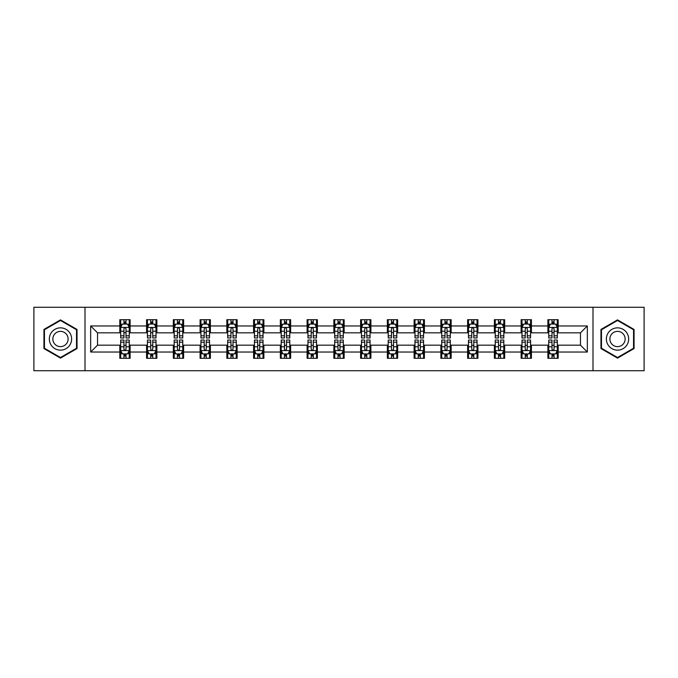 <?xml version="1.0" encoding="UTF-8"?>
<svg xmlns="http://www.w3.org/2000/svg" width="678" height="678" viewBox="0 0 678 678"><rect width="100%" height="100%" fill="white"/><g stroke="black" fill="none" stroke-linecap="round" stroke-linejoin="round"><path stroke-width="1.02" d="M592.996 370.73L644.1 370.73L644.1 307.27L592.996 307.27L592.996 370.73L85.004 370.73L85.004 307.27L33.9 307.27L33.9 370.73L85.004 370.73M592.996 307.27L85.004 307.27M558.18 325.965L558.18 319.702L547.892 319.702L547.892 325.965L531.425 325.965L531.425 319.702L521.136 319.702L521.136 325.965L504.669 325.965L504.669 319.702L494.381 319.702L494.381 325.965L477.914 325.965L477.914 319.702L467.625 319.702L467.625 325.965L451.158 325.965L451.158 319.702L440.87 319.702L440.87 325.965L424.411 325.965L424.411 319.702L414.114 319.702L414.114 325.965L397.655 325.965L397.655 319.702L387.367 319.702L387.367 325.965L370.9 325.965L370.9 319.702L360.611 319.702L360.611 325.965L344.144 325.965L344.144 319.702L333.856 319.702L333.856 325.965L317.389 325.965L317.389 319.702L307.1 319.702L307.1 325.965L290.633 325.965L290.633 319.702L280.345 319.702L280.345 325.965L263.886 325.965L263.886 319.702L253.589 319.702L253.589 325.965L237.131 325.965L237.131 319.702L226.842 319.702L226.842 325.965L210.375 325.965L210.375 319.702L200.086 319.702L200.086 325.965L183.619 325.965L183.619 319.702L173.331 319.702L173.331 325.965L156.864 325.965L156.864 319.702L146.575 319.702L146.575 325.965L130.108 325.965L130.108 319.702L119.82 319.702L119.82 325.965L90.666 325.965L90.666 352.035L97.53 345.17L119.82 345.17L119.82 358.298L130.108 358.298L130.108 345.17L146.575 345.17L146.575 358.298L156.864 358.298L156.864 345.17L173.331 345.17L173.331 358.298L183.619 358.298L183.619 345.17L200.086 345.17L200.086 358.298L210.375 358.298L210.375 345.17L226.842 345.17L226.842 358.298L237.131 358.298L237.131 345.17L253.589 345.17L253.589 358.298L263.886 358.298L263.886 345.17L280.345 345.17L280.345 358.298L290.633 358.298L290.633 345.17L307.1 345.17L307.1 358.298L317.389 358.298L317.389 345.17L333.856 345.17L333.856 358.298L344.144 358.298L344.144 345.17L360.611 345.17L360.611 358.298L370.9 358.298L370.9 345.17L387.367 345.17L387.367 358.298L397.655 358.298L397.655 345.17L414.114 345.17L414.114 358.298L424.411 358.298L424.411 345.17L440.87 345.17L440.87 358.298L451.158 358.298L451.158 345.17L467.625 345.17L467.625 358.298L477.914 358.298L477.914 345.17L494.381 345.17L494.381 358.298L504.669 358.298L504.669 345.17L521.136 345.17L521.136 358.298L531.425 358.298L531.425 345.17L547.892 345.17L547.892 358.298L558.18 358.298L558.18 345.17L580.47 345.17L580.47 332.83L558.18 332.83L558.18 325.965L587.334 325.965L587.334 352.035L558.18 352.035M547.892 352.035L531.425 352.035M521.136 352.035L504.669 352.035M494.381 352.035L477.914 352.035M467.625 352.035L451.158 352.035M440.87 352.035L424.411 352.035M414.114 352.035L397.655 352.035M387.367 352.035L370.9 352.035M360.611 352.035L344.144 352.035M333.856 352.035L317.389 352.035M307.1 352.035L290.633 352.035M280.345 352.035L263.886 352.035M253.589 352.035L237.131 352.035M226.842 352.035L210.375 352.035M200.086 352.035L183.619 352.035M173.331 352.035L156.864 352.035M146.575 352.035L130.108 352.035M119.82 352.035L90.666 352.035M547.892 325.965L547.892 332.83L531.425 332.83L531.425 325.965M521.136 325.965L521.136 332.83L504.669 332.83L504.669 325.965M494.381 325.965L494.381 332.83L477.914 332.83L477.914 325.965M467.625 325.965L467.625 332.83L451.158 332.83L451.158 325.965M440.87 325.965L440.87 332.83L424.411 332.83L424.411 325.965M414.114 325.965L414.114 332.83L397.655 332.83L397.655 325.965M387.367 325.965L387.367 332.83L370.9 332.83L370.9 325.965M360.611 325.965L360.611 332.83L344.144 332.83L344.144 325.965M333.856 325.965L333.856 332.83L317.389 332.83L317.389 325.965M307.1 325.965L307.1 332.83L290.633 332.83L290.633 325.965M280.345 325.965L280.345 332.83L263.886 332.83L263.886 325.965M253.589 325.965L253.589 332.83L237.131 332.83L237.131 325.965M226.842 325.965L226.842 332.83L210.375 332.83L210.375 325.965M200.086 325.965L200.086 332.83L183.619 332.83L183.619 325.965M173.331 325.965L173.331 332.83L156.864 332.83L156.864 325.965M146.575 325.965L146.575 332.83L130.108 332.83L130.108 325.965M119.82 325.965L119.82 332.83L97.53 332.83L90.666 325.965M97.53 332.83L97.53 345.17M587.334 352.035L580.47 345.17M580.47 332.83L587.334 325.965M119.82 323.991L120.676 323.991M123.938 323.991L125.998 323.991M129.252 323.991L130.108 323.991M119.82 332.652L120.676 332.652M123.938 332.652L125.998 332.652M129.252 332.652L130.108 332.652M119.82 345.348L120.676 345.348M123.938 345.348L125.998 345.348M129.252 345.348L130.108 345.348M119.82 354.009L120.676 354.009M123.938 354.009L125.998 354.009M129.252 354.009L130.108 354.009M146.575 345.348L147.431 345.348M150.694 345.348L152.753 345.348M156.008 345.348L156.864 345.348M146.575 354.009L147.431 354.009M150.694 354.009L152.753 354.009M156.008 354.009L156.864 354.009M146.575 323.991L147.431 323.991M150.694 323.991L152.753 323.991M156.008 323.991L156.864 323.991M146.575 332.652L147.431 332.652M150.694 332.652L152.753 332.652M156.008 332.652L156.864 332.652M173.331 345.348L174.187 345.348M177.45 345.348L179.501 345.348M182.763 345.348L183.619 345.348M173.331 354.009L174.187 354.009M177.45 354.009L179.501 354.009M182.763 354.009L183.619 354.009M173.331 323.991L174.187 323.991M177.45 323.991L179.501 323.991M182.763 323.991L183.619 323.991M173.331 332.652L174.187 332.652M177.45 332.652L179.501 332.652M182.763 332.652L183.619 332.652M200.086 345.348L200.942 345.348M204.197 345.348L206.256 345.348M209.519 345.348L210.375 345.348M200.086 354.009L200.942 354.009M204.197 354.009L206.256 354.009M209.519 354.009L210.375 354.009M200.086 323.991L200.942 323.991M204.197 323.991L206.256 323.991M209.519 323.991L210.375 323.991M200.086 332.652L200.942 332.652M204.197 332.652L206.256 332.652M209.519 332.652L210.375 332.652M226.842 345.348L227.698 345.348M230.952 345.348L233.012 345.348M236.275 345.348L237.131 345.348M226.842 354.009L227.698 354.009M230.952 354.009L233.012 354.009M236.275 354.009L237.131 354.009M226.842 323.991L227.698 323.991M230.952 323.991L233.012 323.991M236.275 323.991L237.131 323.991M226.842 332.652L227.698 332.652M230.952 332.652L233.012 332.652M236.275 332.652L237.131 332.652M253.589 345.348L254.453 345.348M257.708 345.348L259.767 345.348M263.022 345.348L263.886 345.348M253.589 354.009L254.453 354.009M257.708 354.009L259.767 354.009M263.022 354.009L263.886 354.009M253.589 323.991L254.453 323.991M257.708 323.991L259.767 323.991M263.022 323.991L263.886 323.991M253.589 332.652L254.453 332.652M257.708 332.652L259.767 332.652M263.022 332.652L263.886 332.652M280.345 345.348L281.201 345.348M284.463 345.348L286.523 345.348M289.777 345.348L290.633 345.348M280.345 354.009L281.201 354.009M284.463 354.009L286.523 354.009M289.777 354.009L290.633 354.009M280.345 323.991L281.201 323.991M284.463 323.991L286.523 323.991M289.777 323.991L290.633 323.991M280.345 332.652L281.201 332.652M284.463 332.652L286.523 332.652M289.777 332.652L290.633 332.652M307.1 345.348L307.956 345.348M311.219 345.348L313.278 345.348M316.533 345.348L317.389 345.348M307.1 354.009L307.956 354.009M311.219 354.009L313.278 354.009M316.533 354.009L317.389 354.009M307.1 323.991L307.956 323.991M311.219 323.991L313.278 323.991M316.533 323.991L317.389 323.991M307.1 332.652L307.956 332.652M311.219 332.652L313.278 332.652M316.533 332.652L317.389 332.652M333.856 345.348L334.712 345.348M337.975 345.348L340.025 345.348M343.288 345.348L344.144 345.348M333.856 354.009L334.712 354.009M337.975 354.009L340.025 354.009M343.288 354.009L344.144 354.009M333.856 323.991L334.712 323.991M337.975 323.991L340.025 323.991M343.288 323.991L344.144 323.991M333.856 332.652L334.712 332.652M337.975 332.652L340.025 332.652M343.288 332.652L344.144 332.652M360.611 345.348L361.467 345.348M364.722 345.348L366.781 345.348M370.044 345.348L370.9 345.348M360.611 354.009L361.467 354.009M364.722 354.009L366.781 354.009M370.044 354.009L370.9 354.009M360.611 323.991L361.467 323.991M364.722 323.991L366.781 323.991M370.044 323.991L370.9 323.991M360.611 332.652L361.467 332.652M364.722 332.652L366.781 332.652M370.044 332.652L370.9 332.652M387.367 345.348L388.223 345.348M391.477 345.348L393.537 345.348M396.8 345.348L397.655 345.348M387.367 354.009L388.223 354.009M391.477 354.009L393.537 354.009M396.8 354.009L397.655 354.009M387.367 323.991L388.223 323.991M391.477 323.991L393.537 323.991M396.8 323.991L397.655 323.991M387.367 332.652L388.223 332.652M391.477 332.652L393.537 332.652M396.8 332.652L397.655 332.652M414.114 345.348L414.978 345.348M418.233 345.348L420.292 345.348M423.547 345.348L424.411 345.348M414.114 354.009L414.978 354.009M418.233 354.009L420.292 354.009M423.547 354.009L424.411 354.009M414.114 323.991L414.978 323.991M418.233 323.991L420.292 323.991M423.547 323.991L424.411 323.991M414.114 332.652L414.978 332.652M418.233 332.652L420.292 332.652M423.547 332.652L424.411 332.652M440.87 345.348L441.725 345.348M444.988 345.348L447.048 345.348M450.302 345.348L451.158 345.348M440.87 354.009L441.725 354.009M444.988 354.009L447.048 354.009M450.302 354.009L451.158 354.009M440.87 323.991L441.725 323.991M444.988 323.991L447.048 323.991M450.302 323.991L451.158 323.991M440.87 332.652L441.725 332.652M444.988 332.652L447.048 332.652M450.302 332.652L451.158 332.652M467.625 345.348L468.481 345.348M471.744 345.348L473.803 345.348M477.058 345.348L477.914 345.348M467.625 354.009L468.481 354.009M471.744 354.009L473.803 354.009M477.058 354.009L477.914 354.009M467.625 323.991L468.481 323.991M471.744 323.991L473.803 323.991M477.058 323.991L477.914 323.991M467.625 332.652L468.481 332.652M471.744 332.652L473.803 332.652M477.058 332.652L477.914 332.652M494.381 345.348L495.237 345.348M498.5 345.348L500.55 345.348M503.813 345.348L504.669 345.348M494.381 354.009L495.237 354.009M498.5 354.009L500.55 354.009M503.813 354.009L504.669 354.009M494.381 323.991L495.237 323.991M498.5 323.991L500.55 323.991M503.813 323.991L504.669 323.991M494.381 332.652L495.237 332.652M498.5 332.652L500.55 332.652M503.813 332.652L504.669 332.652M521.136 345.348L521.992 345.348M525.247 345.348L527.306 345.348M530.569 345.348L531.425 345.348M521.136 354.009L521.992 354.009M525.247 354.009L527.306 354.009M530.569 354.009L531.425 354.009M521.136 323.991L521.992 323.991M525.247 323.991L527.306 323.991M530.569 323.991L531.425 323.991M521.136 332.652L521.992 332.652M525.247 332.652L527.306 332.652M530.569 332.652L531.425 332.652M547.892 345.348L548.748 345.348M552.002 345.348L554.062 345.348M557.324 345.348L558.18 345.348M547.892 354.009L548.748 354.009M552.002 354.009L554.062 354.009M557.324 354.009L558.18 354.009M547.892 323.991L548.748 323.991M552.002 323.991L554.062 323.991M557.324 323.991L558.18 323.991M547.892 332.652L548.748 332.652M552.002 332.652L554.062 332.652M557.324 332.652L558.18 332.652M60.486 358.111L77.029 348.551L77.029 329.449L60.486 319.889L43.934 329.449L43.934 348.551L60.486 358.111M634.066 329.449L617.514 319.889L600.971 329.449L600.971 348.551L617.514 358.111L634.066 348.551L634.066 329.449M125.998 321.94L123.938 321.94M129.252 335.822L125.998 335.822L125.998 337.975L129.252 337.975L129.252 327.508L127.54 324.076L122.396 324.076L120.676 327.508L120.676 337.975L123.938 337.975L123.938 335.822L120.676 335.822M120.676 327.508L120.676 319.702M129.252 327.508L129.252 319.702M123.938 324.076L123.938 319.702M125.998 319.702L125.998 324.076M125.998 335.822L125.998 328.796C125.311 327.474 124.625 327.474 123.938 328.796L123.938 335.822M123.938 356.06L125.998 356.06M120.676 342.178L123.938 342.178L123.938 340.025L120.676 340.025L120.676 350.492L122.396 353.924L127.54 353.924L129.252 350.492L129.252 340.025L125.998 340.025L125.998 342.178L129.252 342.178M129.252 350.492L129.252 358.298M120.676 350.492L120.676 358.298M125.998 353.924L125.998 358.298M123.938 358.298L123.938 353.924M123.938 342.178L123.938 349.204C124.625 350.526 125.311 350.526 125.998 349.204L125.998 342.178M70.139 344.577A11.145 11.145 0 0 0 66.054 329.347A11.145 11.145 0 0 0 50.825 333.423A11.145 11.145 0 0 0 54.91 348.653A11.145 11.145 0 0 0 70.139 344.577M67.088 342.814A7.636 7.636 0 0 0 64.3 332.389A7.636 7.636 0 0 0 53.876 335.186A7.636 7.636 0 0 0 56.664 345.611A7.636 7.636 0 0 0 67.088 342.814M44.451 348.255L44.451 329.745L60.486 320.482L76.521 329.745L76.521 348.255L60.486 357.518L44.451 348.255M617.514 327.855A11.145 11.145 0 0 0 606.369 339A11.145 11.145 0 0 0 617.514 350.145A11.145 11.145 0 0 0 628.667 339A11.145 11.145 0 0 0 617.514 327.855M617.514 331.364A7.636 7.636 0 0 0 609.886 339A7.636 7.636 0 0 0 617.514 346.636A7.636 7.636 0 0 0 625.15 339A7.636 7.636 0 0 0 617.514 331.364M633.549 348.255L617.514 357.518L601.479 348.255L601.479 329.745L617.514 320.482L633.549 329.745L633.549 348.255M152.753 321.94L150.694 321.94M156.008 335.822L152.753 335.822L152.753 337.975L156.008 337.975L156.008 327.508L154.296 324.076L149.152 324.076L147.431 327.508L147.431 337.975L150.694 337.975L150.694 335.822L147.431 335.822M147.431 327.508L147.431 319.702M156.008 327.508L156.008 319.702M150.694 324.076L150.694 319.702M152.753 319.702L152.753 324.076M152.753 335.822L152.753 328.796C152.067 327.474 151.38 327.474 150.694 328.796L150.694 335.822M179.501 321.94L177.45 321.94M182.763 335.822L179.501 335.822L179.501 337.975L182.763 337.975L182.763 327.508L181.051 324.076L175.899 324.076L174.187 327.508L174.187 337.975L177.45 337.975L177.45 335.822L174.187 335.822M174.187 327.508L174.187 319.702M182.763 327.508L182.763 319.702M177.45 324.076L177.45 319.702M179.501 319.702L179.501 324.076M179.501 335.822L179.501 328.796C178.823 327.474 178.136 327.474 177.45 328.796L177.45 335.822M150.694 356.06L152.753 356.06M147.431 342.178L150.694 342.178L150.694 340.025L147.431 340.025L147.431 350.492L149.152 353.924L154.296 353.924L156.008 350.492L156.008 340.025L152.753 340.025L152.753 342.178L156.008 342.178M156.008 350.492L156.008 358.298M147.431 350.492L147.431 358.298M152.753 353.924L152.753 358.298M150.694 358.298L150.694 353.924M150.694 342.178L150.694 349.204C151.38 350.526 152.067 350.526 152.753 349.204L152.753 342.178M177.45 356.06L179.501 356.06M174.187 342.178L177.45 342.178L177.45 340.025L174.187 340.025L174.187 350.492L175.899 353.924L181.051 353.924L182.763 350.492L182.763 340.025L179.501 340.025L179.501 342.178L182.763 342.178M182.763 350.492L182.763 358.298M174.187 350.492L174.187 358.298M179.501 353.924L179.501 358.298M177.45 358.298L177.45 353.924M177.45 342.178L177.45 349.204C178.128 350.526 178.814 350.526 179.501 349.204L179.501 342.178M206.256 321.94L204.197 321.94M209.519 335.822L206.256 335.822L206.256 337.975L209.519 337.975L209.519 327.508L207.799 324.076L202.654 324.076L200.942 327.508L200.942 337.975L204.197 337.975L204.197 335.822L200.942 335.822M200.942 327.508L200.942 319.702M209.519 327.508L209.519 319.702M204.197 324.076L204.197 319.702M206.256 319.702L206.256 324.076M206.256 335.822L206.256 328.796C205.57 327.474 204.883 327.474 204.197 328.796L204.197 335.822M233.012 321.94L230.952 321.94M236.275 335.822L233.012 335.822L233.012 337.975L236.275 337.975L236.275 327.508L234.554 324.076L229.41 324.076L227.698 327.508L227.698 337.975L230.952 337.975L230.952 335.822L227.698 335.822M227.698 327.508L227.698 319.702M236.275 327.508L236.275 319.702M230.952 324.076L230.952 319.702M233.012 319.702L233.012 324.076M233.012 335.822L233.012 328.796C232.325 327.474 231.639 327.474 230.952 328.796L230.952 335.822M259.767 321.94L257.708 321.94M263.022 335.822L259.767 335.822L259.767 337.975L263.022 337.975L263.022 327.508L261.31 324.076L256.165 324.076L254.453 327.508L254.453 337.975L257.708 337.975L257.708 335.822L254.453 335.822M254.453 327.508L254.453 319.702M263.022 327.508L263.022 319.702M257.708 324.076L257.708 319.702M259.767 319.702L259.767 324.076M259.767 335.822L259.767 328.796C259.081 327.474 258.394 327.474 257.708 328.796L257.708 335.822M204.197 356.06L206.256 356.06M200.942 342.178L204.197 342.178L204.197 340.025L200.942 340.025L200.942 350.492L202.654 353.924L207.799 353.924L209.519 350.492L209.519 340.025L206.256 340.025L206.256 342.178L209.519 342.178M209.519 350.492L209.519 358.298M200.942 350.492L200.942 358.298M206.256 353.924L206.256 358.298M204.197 358.298L204.197 353.924M204.197 342.178L204.197 349.204C204.883 350.526 205.57 350.526 206.256 349.204L206.256 342.178M230.952 356.06L233.012 356.06M227.698 342.178L230.952 342.178L230.952 340.025L227.698 340.025L227.698 350.492L229.41 353.924L234.554 353.924L236.275 350.492L236.275 340.025L233.012 340.025L233.012 342.178L236.275 342.178M236.275 350.492L236.275 358.298M227.698 350.492L227.698 358.298M233.012 353.924L233.012 358.298M230.952 358.298L230.952 353.924M230.952 342.178L230.952 349.204C231.639 350.526 232.325 350.526 233.012 349.204L233.012 342.178M257.708 356.06L259.767 356.06M254.453 342.178L257.708 342.178L257.708 340.025L254.453 340.025L254.453 350.492L256.165 353.924L261.31 353.924L263.022 350.492L263.022 340.025L259.767 340.025L259.767 342.178L263.022 342.178M263.022 350.492L263.022 358.298M254.453 350.492L254.453 358.298M259.767 353.924L259.767 358.298M257.708 358.298L257.708 353.924M257.708 342.178L257.708 349.204C258.394 350.526 259.081 350.526 259.767 349.204L259.767 342.178M284.463 356.06L286.523 356.06M281.201 342.178L284.463 342.178L284.463 340.025L281.201 340.025L281.201 350.492L282.921 353.924L288.065 353.924L289.777 350.492L289.777 340.025L286.523 340.025L286.523 342.178L289.777 342.178M289.777 350.492L289.777 358.298M281.201 350.492L281.201 358.298M286.523 353.924L286.523 358.298M284.463 358.298L284.463 353.924M284.463 342.178L284.463 349.204C285.15 350.526 285.836 350.526 286.523 349.204L286.523 342.178M311.219 356.06L313.278 356.06M307.956 342.178L311.219 342.178L311.219 340.025L307.956 340.025L307.956 350.492L309.676 353.924L314.821 353.924L316.533 350.492L316.533 340.025L313.278 340.025L313.278 342.178L316.533 342.178M316.533 350.492L316.533 358.298M307.956 350.492L307.956 358.298M313.278 353.924L313.278 358.298M311.219 358.298L311.219 353.924M311.219 342.178L311.219 349.204C311.905 350.526 312.592 350.526 313.278 349.204L313.278 342.178M337.975 356.06L340.025 356.06M334.712 342.178L337.975 342.178L337.975 340.025L334.712 340.025L334.712 350.492L336.424 353.924L341.576 353.924L343.288 350.492L343.288 340.025L340.025 340.025L340.025 342.178L343.288 342.178M343.288 350.492L343.288 358.298M334.712 350.492L334.712 358.298M340.025 353.924L340.025 358.298M337.975 358.298L337.975 353.924M337.975 342.178L337.975 349.204C338.653 350.526 339.339 350.526 340.025 349.204L340.025 342.178M364.722 356.06L366.781 356.06M361.467 342.178L364.722 342.178L364.722 340.025L361.467 340.025L361.467 350.492L363.179 353.924L368.324 353.924L370.044 350.492L370.044 340.025L366.781 340.025L366.781 342.178L370.044 342.178M370.044 350.492L370.044 358.298M361.467 350.492L361.467 358.298M366.781 353.924L366.781 358.298M364.722 358.298L364.722 353.924M364.722 342.178L364.722 349.204C365.408 350.526 366.095 350.526 366.781 349.204L366.781 342.178M391.477 356.06L393.537 356.06M388.223 342.178L391.477 342.178L391.477 340.025L388.223 340.025L388.223 350.492L389.935 353.924L395.079 353.924L396.8 350.492L396.8 340.025L393.537 340.025L393.537 342.178L396.8 342.178M396.8 350.492L396.8 358.298M388.223 350.492L388.223 358.298M393.537 353.924L393.537 358.298M391.477 358.298L391.477 353.924M391.477 342.178L391.477 349.204C392.164 350.526 392.85 350.526 393.537 349.204L393.537 342.178M418.233 356.06L420.292 356.06M414.978 342.178L418.233 342.178L418.233 340.025L414.978 340.025L414.978 350.492L416.69 353.924L421.835 353.924L423.547 350.492L423.547 340.025L420.292 340.025L420.292 342.178L423.547 342.178M423.547 350.492L423.547 358.298M414.978 350.492L414.978 358.298M420.292 353.924L420.292 358.298M418.233 358.298L418.233 353.924M418.233 342.178L418.233 349.204C418.919 350.526 419.606 350.526 420.292 349.204L420.292 342.178M444.988 356.06L447.048 356.06M441.725 342.178L444.988 342.178L444.988 340.025L441.725 340.025L441.725 350.492L443.446 353.924L448.59 353.924L450.302 350.492L450.302 340.025L447.048 340.025L447.048 342.178L450.302 342.178M450.302 350.492L450.302 358.298M441.725 350.492L441.725 358.298M447.048 353.924L447.048 358.298M444.988 358.298L444.988 353.924M444.988 342.178L444.988 349.204C445.675 350.526 446.361 350.526 447.048 349.204L447.048 342.178M471.744 356.06L473.803 356.06M468.481 342.178L471.744 342.178L471.744 340.025L468.481 340.025L468.481 350.492L470.201 353.924L475.346 353.924L477.058 350.492L477.058 340.025L473.803 340.025L473.803 342.178L477.058 342.178M477.058 350.492L477.058 358.298M468.481 350.492L468.481 358.298M473.803 353.924L473.803 358.298M471.744 358.298L471.744 353.924M471.744 342.178L471.744 349.204C472.43 350.526 473.117 350.526 473.803 349.204L473.803 342.178M498.5 356.06L500.55 356.06M495.237 342.178L498.5 342.178L498.5 340.025L495.237 340.025L495.237 350.492L496.949 353.924L502.101 353.924L503.813 350.492L503.813 340.025L500.55 340.025L500.55 342.178L503.813 342.178M503.813 350.492L503.813 358.298M495.237 350.492L495.237 358.298M500.55 353.924L500.55 358.298M498.5 358.298L498.5 353.924M498.5 342.178L498.5 349.204C499.178 350.526 499.864 350.526 500.55 349.204L500.55 342.178M286.523 321.94L284.463 321.94M289.777 335.822L286.523 335.822L286.523 337.975L289.777 337.975L289.777 327.508L288.065 324.076L282.921 324.076L281.201 327.508L281.201 337.975L284.463 337.975L284.463 335.822L281.201 335.822M281.201 327.508L281.201 319.702M289.777 327.508L289.777 319.702M284.463 324.076L284.463 319.702M286.523 319.702L286.523 324.076M286.523 335.822L286.523 328.796C285.836 327.474 285.15 327.474 284.463 328.796L284.463 335.822M313.278 321.94L311.219 321.94M316.533 335.822L313.278 335.822L313.278 337.975L316.533 337.975L316.533 327.508L314.821 324.076L309.676 324.076L307.956 327.508L307.956 337.975L311.219 337.975L311.219 335.822L307.956 335.822M307.956 327.508L307.956 319.702M316.533 327.508L316.533 319.702M311.219 324.076L311.219 319.702M313.278 319.702L313.278 324.076M313.278 335.822L313.278 328.796C312.592 327.474 311.905 327.474 311.219 328.796L311.219 335.822M340.025 321.94L337.975 321.94M343.288 335.822L340.025 335.822L340.025 337.975L343.288 337.975L343.288 327.508L341.576 324.076L336.424 324.076L334.712 327.508L334.712 337.975L337.975 337.975L337.975 335.822L334.712 335.822M334.712 327.508L334.712 319.702M343.288 327.508L343.288 319.702M337.975 324.076L337.975 319.702M340.025 319.702L340.025 324.076M340.025 335.822L340.025 328.796C339.347 327.474 338.661 327.474 337.975 328.796L337.975 335.822M366.781 321.94L364.722 321.94M370.044 335.822L366.781 335.822L366.781 337.975L370.044 337.975L370.044 327.508L368.324 324.076L363.179 324.076L361.467 327.508L361.467 337.975L364.722 337.975L364.722 335.822L361.467 335.822M361.467 327.508L361.467 319.702M370.044 327.508L370.044 319.702M364.722 324.076L364.722 319.702M366.781 319.702L366.781 324.076M366.781 335.822L366.781 328.796C366.095 327.474 365.408 327.474 364.722 328.796L364.722 335.822M393.537 321.94L391.477 321.94M396.8 335.822L393.537 335.822L393.537 337.975L396.8 337.975L396.8 327.508L395.079 324.076L389.935 324.076L388.223 327.508L388.223 337.975L391.477 337.975L391.477 335.822L388.223 335.822M388.223 327.508L388.223 319.702M396.8 327.508L396.8 319.702M391.477 324.076L391.477 319.702M393.537 319.702L393.537 324.076M393.537 335.822L393.537 328.796C392.85 327.474 392.164 327.474 391.477 328.796L391.477 335.822M420.292 321.94L418.233 321.94M423.547 335.822L420.292 335.822L420.292 337.975L423.547 337.975L423.547 327.508L421.835 324.076L416.69 324.076L414.978 327.508L414.978 337.975L418.233 337.975L418.233 335.822L414.978 335.822M414.978 327.508L414.978 319.702M423.547 327.508L423.547 319.702M418.233 324.076L418.233 319.702M420.292 319.702L420.292 324.076M420.292 335.822L420.292 328.796C419.606 327.474 418.919 327.474 418.233 328.796L418.233 335.822M447.048 321.94L444.988 321.94M450.302 335.822L447.048 335.822L447.048 337.975L450.302 337.975L450.302 327.508L448.59 324.076L443.446 324.076L441.725 327.508L441.725 337.975L444.988 337.975L444.988 335.822L441.725 335.822M441.725 327.508L441.725 319.702M450.302 327.508L450.302 319.702M444.988 324.076L444.988 319.702M447.048 319.702L447.048 324.076M447.048 335.822L447.048 328.796C446.361 327.474 445.675 327.474 444.988 328.796L444.988 335.822M473.803 321.94L471.744 321.94M477.058 335.822L473.803 335.822L473.803 337.975L477.058 337.975L477.058 327.508L475.346 324.076L470.201 324.076L468.481 327.508L468.481 337.975L471.744 337.975L471.744 335.822L468.481 335.822M468.481 327.508L468.481 319.702M477.058 327.508L477.058 319.702M471.744 324.076L471.744 319.702M473.803 319.702L473.803 324.076M473.803 335.822L473.803 328.796C473.117 327.474 472.43 327.474 471.744 328.796L471.744 335.822M500.55 321.94L498.5 321.94M503.813 335.822L500.55 335.822L500.55 337.975L503.813 337.975L503.813 327.508L502.101 324.076L496.949 324.076L495.237 327.508L495.237 337.975L498.5 337.975L498.5 335.822L495.237 335.822M495.237 327.508L495.237 319.702M503.813 327.508L503.813 319.702M498.5 324.076L498.5 319.702M500.55 319.702L500.55 324.076M500.55 335.822L500.55 328.796C499.872 327.474 499.186 327.474 498.5 328.796L498.5 335.822M527.306 321.94L525.247 321.94M530.569 335.822L527.306 335.822L527.306 337.975L530.569 337.975L530.569 327.508L528.848 324.076L523.704 324.076L521.992 327.508L521.992 337.975L525.247 337.975L525.247 335.822L521.992 335.822M521.992 327.508L521.992 319.702M530.569 327.508L530.569 319.702M525.247 324.076L525.247 319.702M527.306 319.702L527.306 324.076M527.306 335.822L527.306 328.796C526.62 327.474 525.933 327.474 525.247 328.796L525.247 335.822M525.247 356.06L527.306 356.06M521.992 342.178L525.247 342.178L525.247 340.025L521.992 340.025L521.992 350.492L523.704 353.924L528.848 353.924L530.569 350.492L530.569 340.025L527.306 340.025L527.306 342.178L530.569 342.178M530.569 350.492L530.569 358.298M521.992 350.492L521.992 358.298M527.306 353.924L527.306 358.298M525.247 358.298L525.247 353.924M525.247 342.178L525.247 349.204C525.933 350.526 526.62 350.526 527.306 349.204L527.306 342.178M554.062 321.94L552.002 321.94M557.324 335.822L554.062 335.822L554.062 337.975L557.324 337.975L557.324 327.508L555.604 324.076L550.46 324.076L548.748 327.508L548.748 337.975L552.002 337.975L552.002 335.822L548.748 335.822M548.748 327.508L548.748 319.702M557.324 327.508L557.324 319.702M552.002 324.076L552.002 319.702M554.062 319.702L554.062 324.076M554.062 335.822L554.062 328.796C553.375 327.474 552.689 327.474 552.002 328.796L552.002 335.822M552.002 356.06L554.062 356.06M548.748 342.178L552.002 342.178L552.002 340.025L548.748 340.025L548.748 350.492L550.46 353.924L555.604 353.924L557.324 350.492L557.324 340.025L554.062 340.025L554.062 342.178L557.324 342.178M557.324 350.492L557.324 358.298M548.748 350.492L548.748 358.298M554.062 353.924L554.062 358.298M552.002 358.298L552.002 353.924M552.002 342.178L552.002 349.204C552.689 350.526 553.375 350.526 554.062 349.204L554.062 342.178M129.21 327.423L120.726 327.423M120.676 324.287L122.294 324.287M127.642 324.287L129.252 324.287M123.938 331.22L120.676 331.22M129.252 331.22L125.998 331.22M125.998 323.025L123.938 323.025M120.726 350.577L129.21 350.577M129.252 353.713L127.642 353.713M122.294 353.713L120.676 353.713M125.998 346.78L129.252 346.78M120.676 346.78L123.938 346.78M123.938 354.975L125.998 354.975M155.965 327.423L147.473 327.423M147.431 324.287L149.05 324.287M154.398 324.287L156.008 324.287M150.694 331.22L147.431 331.22M156.008 331.22L152.753 331.22M152.753 323.025L150.694 323.025M182.721 327.423L174.229 327.423M174.187 324.287L175.797 324.287M181.153 324.287L182.763 324.287M177.45 331.22L174.187 331.22M182.763 331.22L179.501 331.22M179.501 323.025L177.45 323.025M147.473 350.577L155.965 350.577M156.008 353.713L154.398 353.713M149.05 353.713L147.431 353.713M152.753 346.78L156.008 346.78M147.431 346.78L150.694 346.78M150.694 354.975L152.753 354.975M174.229 350.577L182.721 350.577M182.763 353.713L181.153 353.713M175.797 353.713L174.187 353.713M179.501 346.78L182.763 346.78M174.187 346.78L177.45 346.78M177.45 354.975L179.501 354.975M209.477 327.423L200.985 327.423M200.942 324.287L202.553 324.287M207.909 324.287L209.519 324.287M204.197 331.22L200.942 331.22M209.519 331.22L206.256 331.22M206.256 323.025L204.197 323.025M236.232 327.423L227.74 327.423M227.698 324.287L229.308 324.287M234.656 324.287L236.275 324.287M230.952 331.22L227.698 331.22M236.275 331.22L233.012 331.22M233.012 323.025L230.952 323.025M262.979 327.423L254.496 327.423M254.453 324.287L256.064 324.287M261.411 324.287L263.022 324.287M257.708 331.22L254.453 331.22M263.022 331.22L259.767 331.22M259.767 323.025L257.708 323.025M200.985 350.577L209.477 350.577M209.519 353.713L207.909 353.713M202.553 353.713L200.942 353.713M206.256 346.78L209.519 346.78M200.942 346.78L204.197 346.78M204.197 354.975L206.256 354.975M227.74 350.577L236.232 350.577M236.275 353.713L234.656 353.713M229.308 353.713L227.698 353.713M233.012 346.78L236.275 346.78M227.698 346.78L230.952 346.78M230.952 354.975L233.012 354.975M254.496 350.577L262.979 350.577M263.022 353.713L261.411 353.713M256.064 353.713L254.453 353.713M259.767 346.78L263.022 346.78M254.453 346.78L257.708 346.78M257.708 354.975L259.767 354.975M281.243 350.577L289.735 350.577M289.777 353.713L288.167 353.713M282.819 353.713L281.201 353.713M286.523 346.78L289.777 346.78M281.201 346.78L284.463 346.78M284.463 354.975L286.523 354.975M307.998 350.577L316.49 350.577M316.533 353.713L314.923 353.713M309.566 353.713L307.956 353.713M313.278 346.78L316.533 346.78M307.956 346.78L311.219 346.78M311.219 354.975L313.278 354.975M334.754 350.577L343.246 350.577M343.288 353.713L341.678 353.713M336.322 353.713L334.712 353.713M340.025 346.78L343.288 346.78M334.712 346.78L337.975 346.78M337.975 354.975L340.025 354.975M361.51 350.577L370.002 350.577M370.044 353.713L368.434 353.713M363.077 353.713L361.467 353.713M366.781 346.78L370.044 346.78M361.467 346.78L364.722 346.78M364.722 354.975L366.781 354.975M388.265 350.577L396.757 350.577M396.8 353.713L395.181 353.713M389.833 353.713L388.223 353.713M393.537 346.78L396.8 346.78M388.223 346.78L391.477 346.78M391.477 354.975L393.537 354.975M415.021 350.577L423.504 350.577M423.547 353.713L421.936 353.713M416.589 353.713L414.978 353.713M420.292 346.78L423.547 346.78M414.978 346.78L418.233 346.78M418.233 354.975L420.292 354.975M441.768 350.577L450.26 350.577M450.302 353.713L448.692 353.713M443.344 353.713L441.725 353.713M447.048 346.78L450.302 346.78M441.725 346.78L444.988 346.78M444.988 354.975L447.048 354.975M468.523 350.577L477.015 350.577M477.058 353.713L475.447 353.713M470.091 353.713L468.481 353.713M473.803 346.78L477.058 346.78M468.481 346.78L471.744 346.78M471.744 354.975L473.803 354.975M495.279 350.577L503.771 350.577M503.813 353.713L502.203 353.713M496.847 353.713L495.237 353.713M500.55 346.78L503.813 346.78M495.237 346.78L498.5 346.78M498.5 354.975L500.55 354.975M289.735 327.423L281.243 327.423M281.201 324.287L282.819 324.287M288.167 324.287L289.777 324.287M284.463 331.22L281.201 331.22M289.777 331.22L286.523 331.22M286.523 323.025L284.463 323.025M316.49 327.423L307.998 327.423M307.956 324.287L309.566 324.287M314.923 324.287L316.533 324.287M311.219 331.22L307.956 331.22M316.533 331.22L313.278 331.22M313.278 323.025L311.219 323.025M343.246 327.423L334.754 327.423M334.712 324.287L336.322 324.287M341.678 324.287L343.288 324.287M337.975 331.22L334.712 331.22M343.288 331.22L340.025 331.22M340.025 323.025L337.975 323.025M370.002 327.423L361.51 327.423M361.467 324.287L363.077 324.287M368.434 324.287L370.044 324.287M364.722 331.22L361.467 331.22M370.044 331.22L366.781 331.22M366.781 323.025L364.722 323.025M396.757 327.423L388.265 327.423M388.223 324.287L389.833 324.287M395.181 324.287L396.8 324.287M391.477 331.22L388.223 331.22M396.8 331.22L393.537 331.22M393.537 323.025L391.477 323.025M423.504 327.423L415.021 327.423M414.978 324.287L416.589 324.287M421.936 324.287L423.547 324.287M418.233 331.22L414.978 331.22M423.547 331.22L420.292 331.22M420.292 323.025L418.233 323.025M450.26 327.423L441.768 327.423M441.725 324.287L443.344 324.287M448.692 324.287L450.302 324.287M444.988 331.22L441.725 331.22M450.302 331.22L447.048 331.22M447.048 323.025L444.988 323.025M477.015 327.423L468.523 327.423M468.481 324.287L470.091 324.287M475.447 324.287L477.058 324.287M471.744 331.22L468.481 331.22M477.058 331.22L473.803 331.22M473.803 323.025L471.744 323.025M503.771 327.423L495.279 327.423M495.237 324.287L496.847 324.287M502.203 324.287L503.813 324.287M498.5 331.22L495.237 331.22M503.813 331.22L500.55 331.22M500.55 323.025L498.5 323.025M530.527 327.423L522.035 327.423M521.992 324.287L523.602 324.287M528.95 324.287L530.569 324.287M525.247 331.22L521.992 331.22M530.569 331.22L527.306 331.22M527.306 323.025L525.247 323.025M522.035 350.577L530.527 350.577M530.569 353.713L528.95 353.713M523.602 353.713L521.992 353.713M527.306 346.78L530.569 346.78M521.992 346.78L525.247 346.78M525.247 354.975L527.306 354.975M557.274 327.423L548.79 327.423M548.748 324.287L550.358 324.287M555.706 324.287L557.324 324.287M552.002 331.22L548.748 331.22M557.324 331.22L554.062 331.22M554.062 323.025L552.002 323.025M548.79 350.577L557.274 350.577M557.324 353.713L555.706 353.713M550.358 353.713L548.748 353.713M554.062 346.78L557.324 346.78M548.748 346.78L552.002 346.78M552.002 354.975L554.062 354.975"/></g></svg>
